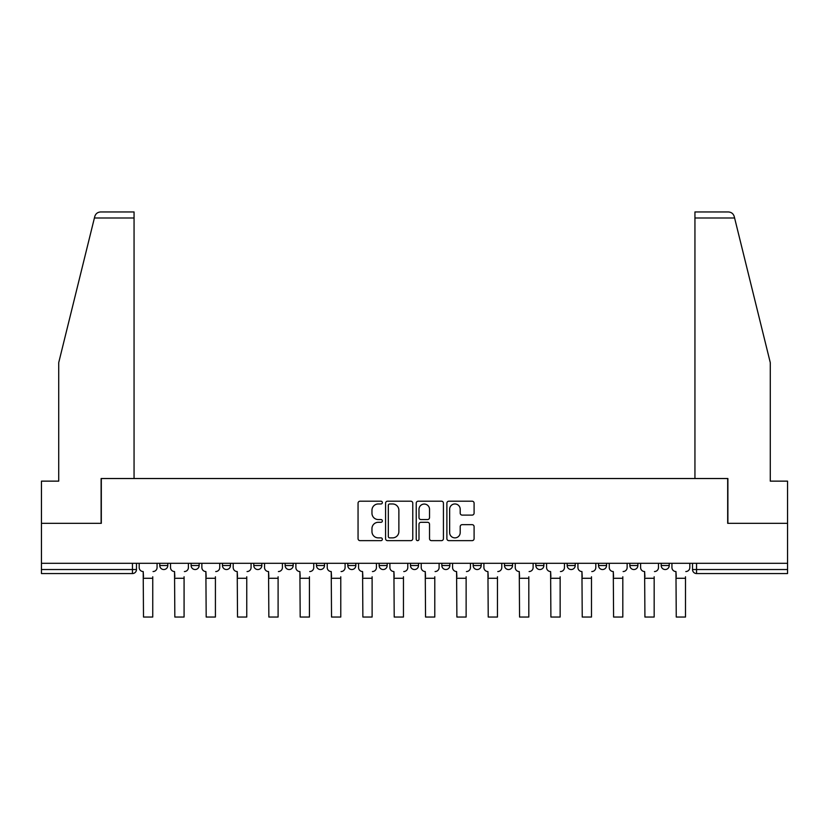 <?xml version="1.0" encoding="UTF-8"?>
<svg xmlns="http://www.w3.org/2000/svg" width="829" height="829" viewBox="0 0 829 829"><rect width="100%" height="100%" fill="white"/><g stroke="black" fill="none" stroke-linecap="round" stroke-linejoin="round"><path stroke-width="1.24" d="M382.356 502.581A1.378 1.378 0 0 0 380.977 501.203L360.024 501.203A1.969 1.969 0 0 0 358.055 503.172L358.055 538.663A1.969 1.969 0 0 0 360.024 540.643L380.977 540.643A1.378 1.378 0 0 0 382.356 539.254A1.378 1.378 0 0 0 380.977 537.876L378.262 537.876A6.311 6.311 0 0 1 371.962 531.565L371.962 528.612A6.311 6.311 0 0 1 378.262 522.301L380.977 522.301A1.378 1.378 0 0 0 382.356 520.923A1.378 1.378 0 0 0 380.977 519.545L378.262 519.545A6.311 6.311 0 0 1 371.962 513.234L371.962 510.27A6.311 6.311 0 0 1 378.262 503.959L380.977 503.959A1.378 1.378 0 0 0 382.356 502.581M504.498 563.305L504.498 565.523L512.529 565.523A4.021 4.021 0 0 1 508.519 569.533A4.021 4.021 0 0 1 504.498 565.523L504.498 563.305M410.479 563.305L410.479 565.523L418.521 565.523A4.021 4.021 0 0 1 414.5 569.533A4.021 4.021 0 0 1 410.479 565.523L410.479 563.305M347.807 563.305L347.807 565.523L355.838 565.523A4.021 4.021 0 0 1 351.828 569.533A4.021 4.021 0 0 1 347.807 565.523L347.807 563.305M316.471 563.305L316.471 565.523L324.502 565.523A4.021 4.021 0 0 1 320.481 569.533A4.021 4.021 0 0 1 316.471 565.523L316.471 563.305M253.788 563.305L253.788 565.523L261.829 565.523A4.021 4.021 0 0 1 257.809 569.533A4.021 4.021 0 0 1 253.788 565.523L253.788 563.305M472.126 515.099A1.969 1.969 0 0 0 474.095 513.13L474.095 503.172A1.969 1.969 0 0 0 472.126 501.203L448.862 501.203A1.969 1.969 0 0 0 446.883 503.172L446.883 538.663A1.969 1.969 0 0 0 448.862 540.643L472.126 540.643A1.969 1.969 0 0 0 474.095 538.663L474.095 526.643A1.969 1.969 0 0 0 472.126 524.664L462.167 524.664A1.969 1.969 0 0 0 460.199 526.643L460.199 532.601A5.275 5.275 0 0 1 454.924 537.876A5.275 5.275 0 0 1 449.65 532.601L449.65 509.234A5.275 5.275 0 0 1 454.924 503.959A5.275 5.275 0 0 1 460.199 509.234L460.199 513.13A1.969 1.969 0 0 0 462.167 515.099L472.126 515.099M94.402 217.986L94.765 216.535C95.677 213.685 97.625 212.162 100.61 211.955L134.06 211.955L134.06 217.986L94.402 217.986L58.724 362.625L58.724 481.141L41.45 481.141L41.45 523.327L101.314 523.327L101.314 478.53L727.686 478.53L727.686 523.327L787.55 523.327L787.55 563.305L41.45 563.305L41.45 569.533L136.474 569.533L136.474 563.305L136.474 569.533A4.021 4.021 0 0 1 132.453 573.554L41.45 573.554L41.45 569.533M134.06 217.986L134.06 478.53L101.117 478.53L101.117 523.327L41.45 523.327L41.45 563.305M412.769 503.172A1.969 1.969 0 0 0 410.801 501.203L387.537 501.203A1.969 1.969 0 0 0 385.568 503.172L385.568 538.663A1.969 1.969 0 0 0 387.537 540.643L410.801 540.643A1.969 1.969 0 0 0 412.769 538.663L412.769 503.172M418.199 501.203L441.463 501.203A1.969 1.969 0 0 1 443.432 503.172L443.432 538.663A1.969 1.969 0 0 1 441.463 540.643L431.505 540.643A1.969 1.969 0 0 1 429.536 538.663L429.536 524.27A1.969 1.969 0 0 0 427.567 522.301L420.956 522.301A1.969 1.969 0 0 0 418.987 524.27L418.987 539.254A1.378 1.378 0 0 1 417.609 540.643A1.378 1.378 0 0 1 416.231 539.254L416.231 503.172A1.969 1.969 0 0 1 418.199 501.203M692.526 563.305L692.526 569.533L787.55 569.533L787.55 573.554L696.547 573.554A4.021 4.021 0 0 1 692.526 569.533M787.55 563.305L787.55 569.533M669.231 563.305L669.231 565.523A4.021 4.021 0 0 1 665.21 569.533A4.021 4.021 0 0 1 661.19 565.523L669.231 565.523M661.19 563.305L661.19 565.523M637.884 563.305L637.884 565.523A4.021 4.021 0 0 1 633.874 569.533A4.021 4.021 0 0 1 629.853 565.523L637.884 565.523M629.853 563.305L629.853 565.523M606.548 563.305L606.548 565.523A4.021 4.021 0 0 1 602.528 569.533A4.021 4.021 0 0 1 598.517 565.523L606.548 565.523M598.517 563.305L598.517 565.523M575.212 563.305L575.212 565.523A4.021 4.021 0 0 1 571.191 569.533A4.021 4.021 0 0 1 567.171 565.523A4.021 4.021 0 0 0 571.191 569.533M567.171 563.305L567.171 565.523L575.212 565.523M543.876 563.305L543.876 565.523A4.021 4.021 0 0 1 539.855 569.533A4.021 4.021 0 0 1 535.835 565.523A4.021 4.021 0 0 0 539.855 569.533M535.835 563.305L535.835 565.523L543.876 565.523M512.529 563.305L512.529 565.523A4.021 4.021 0 0 1 508.519 569.533M481.193 563.305L481.193 565.523A4.021 4.021 0 0 1 477.172 569.533A4.021 4.021 0 0 1 473.162 565.523L481.193 565.523M473.162 563.305L473.162 565.523M449.857 563.305L449.857 565.523A4.021 4.021 0 0 1 445.836 569.533A4.021 4.021 0 0 1 441.826 565.523L449.857 565.523L449.857 563.305M441.826 563.305L441.826 565.523M418.521 563.305L418.521 565.523M387.174 563.305L387.174 565.523A4.021 4.021 0 0 1 383.164 569.533A4.021 4.021 0 0 1 379.143 565.523L387.174 565.523L387.174 563.305M379.143 563.305L379.143 565.523M355.838 563.305L355.838 565.523L355.838 563.305M324.502 565.523L324.502 563.305L324.502 565.523A4.021 4.021 0 0 1 320.481 569.533M293.165 563.305L293.165 565.523A4.021 4.021 0 0 1 289.145 569.533A4.021 4.021 0 0 1 285.124 565.523A4.021 4.021 0 0 0 289.145 569.533A4.021 4.021 0 0 0 293.165 565.523L293.165 563.305M285.124 563.305L285.124 565.523L293.165 565.523M261.829 563.305L261.829 565.523M230.483 563.305L230.483 565.523A4.021 4.021 0 0 1 226.472 569.533A4.021 4.021 0 0 1 222.452 565.523A4.021 4.021 0 0 0 226.472 569.533A4.021 4.021 0 0 0 230.483 565.523L222.452 565.523L222.452 563.305M191.116 563.305L191.116 565.523L199.147 565.523L199.147 563.305L199.147 565.523A4.021 4.021 0 0 1 195.126 569.533A4.021 4.021 0 0 1 191.116 565.523A4.021 4.021 0 0 0 195.126 569.533M159.769 563.305L159.769 565.523L167.81 565.523L167.81 563.305L167.81 565.523A4.021 4.021 0 0 1 163.79 569.533A4.021 4.021 0 0 1 159.769 565.523A4.021 4.021 0 0 0 163.79 569.533M132.453 563.305L132.453 573.554A4.021 4.021 0 0 0 136.474 569.533M389.703 503.959A1.378 1.378 0 0 0 388.324 505.348L388.324 536.498A1.378 1.378 0 0 0 389.703 537.876L392.563 537.876A6.311 6.311 0 0 0 398.873 531.565L398.873 510.27A6.311 6.311 0 0 0 392.563 503.959L389.703 503.959M429.536 509.338A5.275 5.275 0 0 0 424.261 504.063A5.275 5.275 0 0 0 418.987 509.338L418.987 517.565A1.969 1.969 0 0 0 420.956 519.545L427.567 519.545A1.969 1.969 0 0 0 429.536 517.565L429.536 509.338M139.179 567.523L139.179 563.305L139.179 567.523A4.021 4.021 0 0 0 143.199 571.544L143.5 576.766M143.199 571.544L143.5 617.045L152.743 617.045L152.743 576.766M157.064 567.523L157.064 563.305L157.064 567.523A4.021 4.021 0 0 1 153.044 571.544M152.743 617.045L143.5 617.045M170.525 567.523L170.525 563.305L170.525 567.523A4.021 4.021 0 0 0 174.536 571.544L174.836 576.766M174.536 571.544L174.836 617.045L184.079 617.045L184.079 576.766M188.401 567.523L188.401 563.305L188.401 567.523A4.021 4.021 0 0 1 184.38 571.544M201.861 567.523L201.861 563.305L201.861 567.523A4.021 4.021 0 0 0 205.882 571.544L206.183 576.766M205.882 571.544L206.183 617.045L215.416 617.045L215.416 576.766M219.737 567.523L219.737 563.305L219.737 567.523A4.021 4.021 0 0 1 215.716 571.544M94.765 216.535C95.325 214.918 95.325 214.918 94.765 216.535M734.598 217.986L734.235 216.535C733.675 214.918 733.675 214.918 734.235 216.535C733.675 214.918 733.675 214.918 734.235 216.535C733.323 213.685 731.375 212.162 728.39 211.955L694.94 211.955L694.94 478.53L727.883 478.53L727.883 523.327L787.55 523.327L787.55 481.141L770.276 481.141L770.276 362.625L734.598 217.986L694.94 217.986M184.079 617.045L174.836 617.045M215.416 617.045L206.183 617.045M233.198 567.523L233.198 563.305L233.198 567.523A4.021 4.021 0 0 0 237.218 571.544L237.519 576.766M237.218 571.544L237.519 617.045L246.762 617.045L246.762 576.766M251.073 567.523L251.073 563.305L251.073 567.523A4.021 4.021 0 0 1 247.063 571.544M264.534 567.523L264.534 563.305L264.534 567.523A4.021 4.021 0 0 0 268.555 571.544L268.855 576.766M268.555 571.544L268.855 617.045L278.098 617.045L278.098 576.766M282.42 567.523L282.42 563.305L282.42 567.523A4.021 4.021 0 0 1 278.399 571.544M295.88 567.523L295.88 563.305L295.88 567.523A4.021 4.021 0 0 0 299.891 571.544L300.191 576.766M299.891 571.544L300.191 617.045L309.435 617.045L309.435 576.766M313.756 567.523L313.756 563.305L313.756 567.523A4.021 4.021 0 0 1 309.735 571.544M246.762 617.045L237.519 617.045M278.098 617.045L268.855 617.045M309.435 617.045L300.191 617.045M327.217 567.523L327.217 563.305L327.217 567.523A4.021 4.021 0 0 0 331.227 571.544L331.538 576.766M331.227 571.544L331.538 617.045L340.771 617.045L340.771 576.766M345.092 567.523L345.092 563.305L345.092 567.523A4.021 4.021 0 0 1 341.071 571.544M340.771 617.045L331.538 617.045M358.553 567.523L358.553 563.305L358.553 567.523A4.021 4.021 0 0 0 362.574 571.544L362.874 576.766M362.574 571.544L362.874 617.045L372.117 617.045L372.117 576.766M376.428 567.523L376.428 563.305L376.428 567.523A4.021 4.021 0 0 1 372.418 571.544M372.117 617.045L362.874 617.045M389.889 567.523L389.889 563.305L389.889 567.523A4.021 4.021 0 0 0 393.91 571.544L394.21 576.766M393.91 571.544L394.21 617.045L403.454 617.045L403.454 576.766M407.775 567.523L407.775 563.305L407.775 567.523A4.021 4.021 0 0 1 403.754 571.544M403.454 617.045L394.21 617.045M421.225 567.523L421.225 563.305L421.225 567.523A4.021 4.021 0 0 0 425.246 571.544L425.546 576.766M425.246 571.544L425.546 617.045L434.79 617.045L434.79 576.766M439.111 567.523L439.111 563.305L439.111 567.523A4.021 4.021 0 0 1 435.09 571.544M434.79 617.045L425.546 617.045M452.572 567.523L452.572 563.305L452.572 567.523A4.021 4.021 0 0 0 456.582 571.544L456.883 576.766M456.582 571.544L456.883 617.045L466.126 617.045L466.126 576.766M470.447 567.523L470.447 563.305L470.447 567.523A4.021 4.021 0 0 1 466.426 571.544M466.126 617.045L456.883 617.045M483.908 567.523L483.908 563.305L483.908 567.523A4.021 4.021 0 0 0 487.929 571.544L488.229 576.766M487.929 571.544L488.229 617.045L497.462 617.045L497.462 576.766M501.783 567.523L501.783 563.305L501.783 567.523A4.021 4.021 0 0 1 497.773 571.544M497.462 617.045L488.229 617.045M515.244 567.523L515.244 563.305L515.244 567.523A4.021 4.021 0 0 0 519.265 571.544L519.565 576.766M519.265 571.544L519.565 617.045L528.809 617.045L528.809 576.766M533.12 567.523L533.12 563.305L533.12 567.523A4.021 4.021 0 0 1 529.109 571.544M528.809 617.045L519.565 617.045M546.58 567.523L546.58 563.305L546.58 567.523A4.021 4.021 0 0 0 550.601 571.544L550.902 576.766M550.601 571.544L550.902 617.045L560.145 617.045L560.145 576.766M564.466 567.523L564.466 563.305L564.466 567.523A4.021 4.021 0 0 1 560.445 571.544M560.145 617.045L550.902 617.045M577.927 567.523L577.927 563.305L577.927 567.523A4.021 4.021 0 0 0 581.937 571.544L582.238 576.766M581.937 571.544L582.238 617.045L591.481 617.045L591.481 576.766M595.802 567.523L595.802 563.305L595.802 567.523A4.021 4.021 0 0 1 591.782 571.544M591.481 617.045L582.238 617.045M609.263 567.523L609.263 563.305L609.263 567.523A4.021 4.021 0 0 0 613.284 571.544L613.584 576.766M613.284 571.544L613.584 617.045L622.817 617.045L622.817 576.766M627.139 567.523L627.139 563.305L627.139 567.523A4.021 4.021 0 0 1 623.118 571.544M622.817 617.045L613.584 617.045M640.599 567.523L640.599 563.305L640.599 567.523A4.021 4.021 0 0 0 644.62 571.544L644.921 576.766M644.62 571.544L644.921 617.045L654.164 617.045L654.164 576.766M658.475 567.523L658.475 563.305L658.475 567.523A4.021 4.021 0 0 1 654.464 571.544M654.164 617.045L644.921 617.045M671.936 567.523L671.936 563.305L671.936 567.523A4.021 4.021 0 0 0 675.956 571.544L676.257 576.766M675.956 571.544L676.257 617.045L685.5 617.045L685.5 576.766M689.821 567.523L689.821 563.305L689.821 567.523A4.021 4.021 0 0 1 685.801 571.544M685.5 617.045L676.257 617.045M696.547 563.305L696.547 573.554M152.743 578.279L143.5 578.279M184.079 578.279L174.836 578.279M215.416 578.279L206.183 578.279M246.762 578.279L237.519 578.279M278.098 578.279L268.855 578.279M309.435 578.279L300.191 578.279M340.771 578.279L331.538 578.279M372.117 578.279L362.874 578.279M403.454 578.279L394.21 578.279M434.79 578.279L425.546 578.279M466.126 578.279L456.883 578.279M497.462 578.279L488.229 578.279M528.809 578.279L519.565 578.279M560.145 578.279L550.902 578.279M591.481 578.279L582.238 578.279M622.817 578.279L613.584 578.279M654.164 578.279L644.921 578.279M685.5 578.279L676.257 578.279"/></g></svg>
